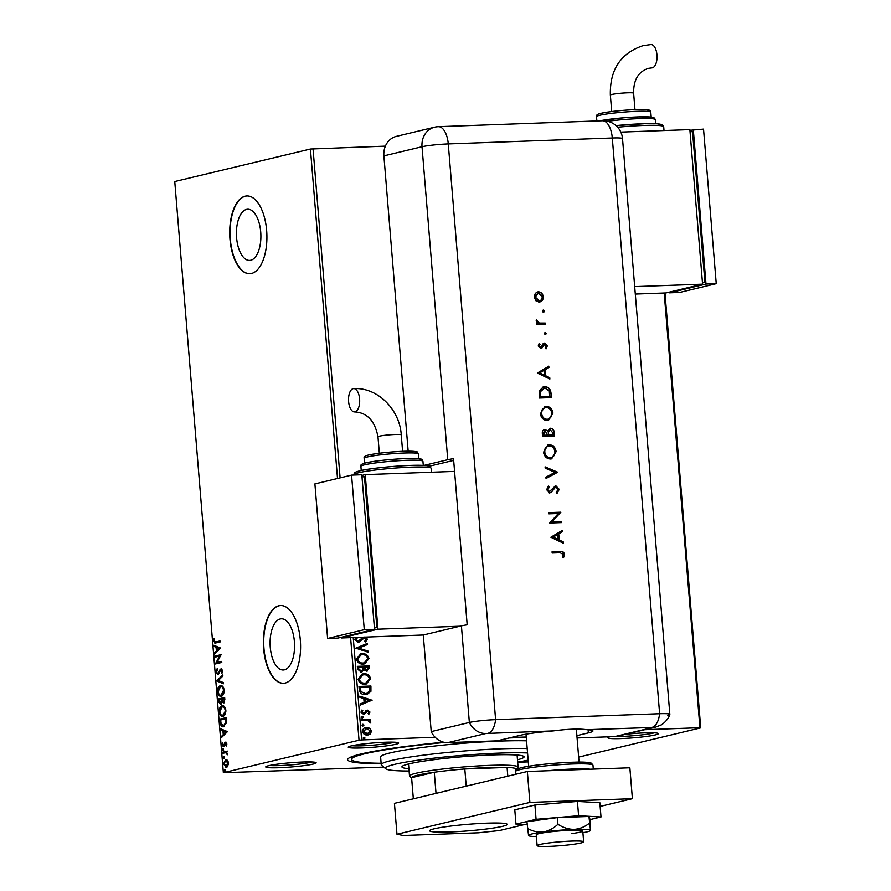 <?xml version="1.0" encoding="UTF-8"?>
<svg xmlns="http://www.w3.org/2000/svg" width="891" height="891" viewBox="0 0 891 891"><rect width="100%" height="100%" fill="white"/><g stroke="black" fill="none" stroke-linecap="round" stroke-linejoin="round"><path stroke-width="1.34" d="M381.17 763.754A114.772 9.667 -4.7 0 1 347.991 758.842A114.772 9.667 -4.7 0 1 361.245 753.931A114.772 9.667 -4.7 0 1 443.707 742.214M395.66 744.297A25.293 2.127 -4.7 0 1 366.357 747.727A25.293 2.127 -4.7 0 1 348.314 746.981A25.293 2.127 -4.7 0 1 351.232 745.901A25.293 2.127 -4.7 0 1 378.463 742.593A25.293 2.127 -4.7 0 1 398.544 742.849A25.293 2.127 -4.7 0 1 395.66 744.297M352.079 745.711A23.344 1.971 175.3 0 0 372.494 745.199A23.344 1.971 175.3 0 0 393.789 742.426A23.344 1.971 175.3 0 0 394.624 742.203M625.593 734.284A25.293 2.127 -4.7 0 1 658.237 733.471A25.293 2.127 -4.7 0 1 655.353 734.908A25.293 2.127 -4.7 0 1 626.05 738.338A25.293 2.127 -4.7 0 1 608.007 737.592A25.293 2.127 -4.7 0 1 609.956 736.768M615.815 736.512A23.344 1.971 175.3 0 0 653.482 733.037A23.344 1.971 175.3 0 0 654.317 732.825M313.164 764.066A25.293 2.127 -4.7 0 1 283.861 767.496A25.293 2.127 -4.7 0 1 265.819 766.75A25.293 2.127 -4.7 0 1 268.737 765.67A25.293 2.127 -4.7 0 1 295.968 762.362A25.293 2.127 -4.7 0 1 316.049 762.629A25.293 2.127 -4.7 0 1 313.164 764.066M269.583 765.48A23.344 1.971 175.3 0 0 289.987 764.968A23.344 1.971 175.3 0 0 311.293 762.195A23.344 1.971 175.3 0 0 312.128 761.983M246.562 209.396A25.605 12.218 -92.1 0 0 236.505 236.494A25.605 12.218 -92.1 0 0 249.569 260.406A25.605 12.218 -92.1 0 0 250.739 260.25A25.605 12.218 -92.1 0 0 260.796 233.152A25.605 12.218 -92.1 0 0 247.72 209.24A25.605 12.218 -92.1 0 0 246.562 209.396M280.231 618.978A25.605 12.218 -92.1 0 0 270.173 646.064A25.605 12.218 -92.1 0 0 283.249 669.987A25.605 12.218 -92.1 0 0 284.418 669.82A25.605 12.218 -92.1 0 0 294.475 642.734A25.605 12.218 -92.1 0 0 281.4 618.811A25.605 12.218 -92.1 0 0 280.231 618.978M278.805 605.769A38.903 18.566 -92.1 0 0 263.513 646.944A38.903 18.566 -92.1 0 0 283.383 683.297A38.903 18.566 -92.1 0 0 285.153 683.052A38.903 18.566 -92.1 0 0 300.445 641.876A38.903 18.566 -92.1 0 0 280.576 605.524A38.903 18.566 -92.1 0 0 278.805 605.769M280.743 605.524A38.903 18.566 -92.1 0 0 279.15 605.757A38.903 18.566 -92.1 0 0 263.847 646.755A38.903 18.566 -92.1 0 0 283.561 683.286M245.136 196.198A38.903 18.566 -92.1 0 0 229.845 237.374A38.903 18.566 -92.1 0 0 249.714 273.715A38.903 18.566 -92.1 0 0 251.485 273.481A38.903 18.566 -92.1 0 0 266.777 232.306A38.903 18.566 -92.1 0 0 246.907 195.953A38.903 18.566 -92.1 0 0 245.136 196.198M247.074 195.953A38.903 18.566 -92.1 0 0 245.471 196.187A38.903 18.566 -92.1 0 0 230.179 237.184A38.903 18.566 -92.1 0 0 249.881 273.715M528.285 761.894L517.682 762.273M383.776 767.106L223.363 772.72L359.028 740.209L350.597 637.622M664.976 292.983L700.727 727.858L578.649 757.116M369.876 728.292L371.558 731.043L370.344 733.906L367.315 735.019C364.842 735.142 363.238 733.928 362.503 731.377C362.815 728.782 364.207 727.457 366.691 727.401L369.876 728.292L371.558 731.043M365.6 727.546L369.509 728.381M361.69 719.583L370.433 719.26L370.511 720.307L369.23 720.351L370.823 722.111L370.589 722.913L367.727 720.563L361.779 720.619L361.69 719.583M369.988 712.043L368.919 714.103L368.117 713.513L368.919 712.154L367.66 711.185L363.639 714.292L360.933 712.187L361.935 710.004L362.793 710.572L361.991 712.032L363.506 713.257L367.538 710.149L369.988 712.043L368.551 714.192M367.66 711.185L363.639 714.292M361.724 710.194L362.425 710.662L361.623 712.121L363.138 713.335L364.319 712.978M366.212 710.528L367.538 710.149L369.62 712.132M359.229 689.601L358.973 686.46L370.923 686.025L370.934 691.316L367.203 694.345L365.477 694.568C362.047 694.857 359.964 693.198 359.229 689.601M357.313 666.345L369.275 665.922L369.431 667.827L366.724 671.057L364.074 669.876L361.189 672.126L357.536 669.052L357.313 666.345M367.448 670.956L366.724 671.057M361.902 672.026L361.189 672.126M355.821 648.147L367.426 643.38L367.515 644.516L358.717 648.125L368.061 651.087L368.15 652.223L355.821 648.147M353.237 637.533L361.646 739.92L435.153 737.269M644.761 729.696L699.936 727.702L664.196 293.016M223.363 772.72L174.759 181.541L310.424 149.031L385.38 146.135M313.042 148.752L340.106 477.854M365.689 637.076L367.382 639.192L365.577 641.876L364.775 641.097L366.156 639.226L364.53 637.923L358.282 642.322L354.807 639.582L355.665 637.444M357.848 637.265L356.032 639.46L358.204 641.275L363.149 637.176M357.48 637.355L355.665 639.549L357.848 641.364L359.351 640.896M364.53 637.923L363.918 638.034M358.95 642.222L358.282 642.322M362.214 653.649C365.622 653.448 367.872 655.085 368.974 658.56L364.731 663.84L363.127 664.051C359.719 664.24 357.48 662.592 356.411 659.095L360.677 653.86L361.846 653.738C365.254 653.537 367.504 655.175 368.607 658.649L368.974 658.56M363.873 673.763C367.27 673.563 369.531 675.2 370.634 678.675L366.379 683.954L364.787 684.165C361.367 684.355 359.129 682.706 358.059 679.209L362.325 673.975L363.506 673.852C366.903 673.652 369.164 675.289 370.266 678.764L370.634 678.675M372.082 700.07L360.499 705.015L360.398 703.879L364.118 702.353L363.806 698.555L359.864 697.308L359.764 696.172L372.093 700.248M361.857 716.342L363.328 717.088L362.403 717.99L361.334 717.155L362.258 716.253L361.334 717.155M361.902 716.342L363.328 717.088L362.403 717.99M363.06 725.965L363.985 725.062L362.915 724.227L363.985 725.062L363.06 725.965L361.991 725.129L362.915 724.227L361.991 725.129M363.573 737.325L365.054 738.06L364.129 738.962L363.06 738.138L363.985 737.236L363.06 738.138M363.617 737.325L365.054 738.06L364.129 738.962M226.225 767.262L223.496 764.033L225.601 759.633L227.35 760.246L228.352 762.863L227.806 765.848L225.902 767.307M224.309 762.072L225.958 759.589M222.605 752.216L227.294 751.091L226.693 752.294L227.517 754.755L225.635 752.65L226.581 752.628L222.694 753.251L222.605 752.216L227.316 751.224M223.452 746.714L221.926 744.843L222.382 742.548L223.34 745.678L225.401 742.181L226.793 743.862L226.292 746.034L225.501 743.217L223.24 746.736M226.793 744.041L225.501 743.217M223.841 745.656L224.454 745.299L223.775 745.322M223.697 726.677C221.859 727.268 220.678 725.797 220.144 722.245L219.888 719.104L226.303 717.567L226.503 722.879L223.151 726.744M223.474 702.865L222.004 701.919L220.545 704.447L218.462 701.696L218.239 698.99L224.655 697.453L224.81 699.368L223.251 702.888M216.736 680.78L222.795 674.91L222.895 676.046L218.295 680.501L223.429 682.617L223.53 683.753L216.747 680.958L222.85 675.501M214.798 657.202L214.709 656.166L221.135 654.629L216.903 662.536L221.681 661.389L221.77 662.425L215.355 663.962L219.576 656.054L214.798 657.202M215.756 643.012L213.305 641.075L213.84 638.346L213.963 640.907L215.733 641.954L219.999 640.93L220.088 641.966L214.842 643.146M215.344 642.032L220.01 641.063M337.511 478.478L310.424 149.031M220.589 648.035L214.542 654.083L214.453 652.947L216.39 651.065L216.079 647.267L213.907 646.376L213.818 645.24L220.589 648.035M221.336 668.629L222.616 670.7L221.748 673.574L221.959 670.845L221.035 669.676L217.838 674.687L215.867 672.248L217.025 668.874L216.524 672.014L217.76 673.641L221.146 668.618M218.184 673.629L219.052 673.128L218.362 673.15M222.093 673.017L222.639 670.823L221.035 669.676M218.195 689.946L221.068 685.714L220.389 685.747C222.215 685.224 223.485 686.671 224.209 690.068C224.109 693.744 223.129 695.76 221.28 696.138C219.442 696.639 218.184 695.18 217.471 691.761C217.582 688.142 218.562 686.137 220.389 685.747L220.868 685.68M219.843 710.049L222.728 705.828L222.037 705.85C223.864 705.338 225.145 706.786 225.869 710.172C225.768 713.847 224.788 715.874 222.928 716.253C221.102 716.754 219.832 715.295 219.13 711.876C219.242 708.256 220.211 706.24 222.037 705.85L222.516 705.795M227.461 731.611L221.414 737.648L221.324 736.523L223.262 734.641L222.95 730.843L220.779 729.941L220.69 728.805L227.461 731.611M222.939 748.808L222.939 750.545L222.327 749.81L222.795 748.819L223.396 749.554M222.939 750.545L222.327 749.81L223.474 748.785M223.596 756.782L223.585 758.519L222.984 757.784L223.452 756.793L224.053 757.528M223.585 758.519L222.984 757.784L224.131 756.76M224.666 769.791L224.655 771.528L224.053 770.793L224.521 769.791L225.122 770.537M224.655 771.528L224.053 770.793L225.2 769.768M510.922 737.525A114.772 9.667 -4.7 0 1 526.247 737.024M700.727 727.858L699.936 727.702M361.646 739.92L359.028 740.209M215.221 643.113L214.007 641.175M214.519 638.312L213.985 641.052L213.305 641.075M215.622 642.055L216.424 641.932M215.177 653.471L214.453 652.947M215.132 652.925L216.39 651.065M217.07 651.043L219.052 648.492L216.079 647.267M216.758 647.245L213.907 646.376M214.597 646.354L214.531 645.529M217.694 650.441L219.732 648.47L216.769 647.557L217.014 650.463L217.694 650.441M219.732 648.47L219.052 648.492M215.466 657.046L214.709 656.166M215.399 656.144L221.146 654.762M221.692 661.523L216.903 662.536M216.023 663.806L215.332 663.728M216.023 663.706L220.255 656.032L219.576 656.054M218.518 674.665L215.867 672.248M216.546 672.226L217.705 668.851M219.052 673.128L220.678 669.386L219.988 669.408M220.678 669.386L221.603 668.618M221.97 672.828L221.291 672.85M222.627 670.823L221.959 670.845M223.496 683.442L216.747 680.958M221.959 696.116C220.133 696.617 218.863 695.158 218.161 691.739M218.139 691.739L217.471 691.761M221.124 695.114L224.209 691.561M224.242 690.247C223.652 687.507 222.627 686.337 221.157 686.761M221.87 695.069L221.191 695.103L223.552 690.269C222.973 687.529 221.948 686.371 220.478 686.783L221.224 686.749M224.22 690.247L223.552 690.269M220.478 686.783L218.128 691.572C218.696 694.345 219.709 695.515 221.191 695.103L221.447 695.125M218.997 699.869L218.239 698.99M218.919 698.967L224.666 697.586M224.153 702.832L222.004 701.919M221.224 704.425L218.462 701.696M222.104 701.919L222.093 699.803L221.369 699.301L218.974 699.869L219.075 701.061L220.456 703.411L221.402 699.825M220.845 703.389L221.881 702.654M223.764 701.807L224.855 699.702M224.164 699.725L224.075 698.644L222.026 699.145L223.374 701.818L224.833 699.702M224.744 698.622L224.075 698.644M222.037 699.279L221.369 699.301M222.149 701.473L221.469 701.495M223.608 716.23C221.781 716.732 220.511 715.273 219.81 711.853L219.13 711.876M222.783 715.217L225.869 711.675M223.53 715.183L222.839 715.206L225.88 710.361C225.312 707.621 224.276 706.452 222.817 706.875M225.211 710.383C224.621 707.643 223.596 706.474 222.126 706.897L222.873 706.864M222.126 706.897L219.776 711.686C220.344 714.459 221.369 715.629 222.839 715.206L223.095 715.239M224.387 726.644C222.538 727.245 221.358 725.775 220.834 722.222L220.144 722.245M226.403 718.736L220.634 719.984L219.888 719.104M220.567 719.082L226.314 717.701M223.53 725.653L224.298 725.608L226.57 721.944M226.537 722.456L225.857 722.478L225.735 718.759M224.298 725.608L223.619 725.63L225.857 722.478M220.634 719.984L221.113 723.848L223.853 725.675M222.048 737.035L221.324 736.523M222.004 736.501L223.262 734.641M223.942 734.607L223.897 734.039M223.886 734.039L225.913 732.057L223.641 731.121L223.886 734.039L226.604 732.034L222.95 730.843M223.63 730.809L220.779 729.941M221.458 729.918L221.391 729.105M226.604 732.034L225.913 732.057M226.537 745.455L225.835 745.522M226.191 743.183L226.904 744.041L225.668 743.205M224.142 746.68L222.605 744.82M222.516 744.82L221.926 744.843M224.454 745.299L224.844 744.074L224.164 744.096M224.844 744.074L225.39 742.66L224.699 742.682M225.39 742.66L226.08 742.158M223.619 750.523L223.017 749.788M227.606 754.354L226.982 754.376M227.606 753.864L227.027 753.886M227.706 753.864L226.581 752.628L224.955 752.85M223.374 753.095L223.296 752.193M224.276 758.497L223.663 757.762M226.904 767.24L224.187 763.999M224.087 764.01L223.496 764.033M226.303 766.215L228.241 764.667M228.174 761.794L226.359 760.647M226.537 766.238L225.857 766.26L227.773 762.997L225.679 760.669L224.075 763.888L226.815 766.193M228.363 762.974L227.773 762.997M226.637 760.613L225.679 760.669M225.345 771.506L224.732 770.76M357.848 641.364L358.984 640.985L357.848 641.364M364.029 636.965L367.382 639.192M367.014 639.281L365.21 641.966M364.163 638.001L363.038 638.602M362.67 638.691L361.958 639.927M361.59 640.016L357.915 642.4M367.059 643.525L367.515 644.516M367.148 644.594L358.717 648.125M358.349 648.214L368.061 651.087M367.693 651.176L367.76 652.101M368.607 658.649L364.542 663.884M360.499 653.905L361.846 653.738M360.888 654.907L357.269 659.106C358.126 661.935 359.931 663.272 362.682 663.104L364.118 662.893M363.049 663.015L364.296 662.848L367.749 658.649C366.858 655.854 365.043 654.529 362.303 654.696L361.067 654.852L357.636 659.017C358.494 661.846 360.287 663.182 363.049 663.015L362.682 663.104M357.324 666.423L369.275 665.922M368.907 666L369.063 667.916L366.357 671.146M360.833 672.215L364.074 669.876M360.744 671.168L363.116 669.375L363.071 667.181L358.627 667.348L358.36 668.618L361.412 671.057M366.246 670.099L368.217 668.083L368.139 667.003L364.296 667.136L363.974 667.76L366.914 669.987M363.974 667.76L366.736 670.043M358.36 668.618L361.234 671.101M358.627 667.348L358.728 668.54M370.266 678.764L366.19 683.998M362.147 674.019L363.506 673.852M362.537 675.01L358.917 679.22C359.775 682.049 361.579 683.375 364.33 683.208L365.767 682.996M364.697 683.13L365.956 682.963L369.409 678.764C368.518 675.957 366.702 674.643 363.962 674.799L362.715 674.966L359.285 679.131C360.142 681.96 361.946 683.286 364.697 683.13L364.33 683.208M358.973 686.538L370.923 686.025M370.567 686.115L370.934 691.316M370.567 691.405L367.025 694.39M365.032 693.621L366.747 693.365L369.754 690.803L369.787 687.117L360.276 687.462L360.543 691.438L365.032 693.621L366.569 693.398M360.543 691.438L365.399 693.532M360.276 687.462L360.911 691.349M371.725 700.337L360.487 704.948M359.786 696.383L371.714 700.159M365.076 698.956L364.942 701.952L369.208 700.259L365.076 698.956L365.31 701.863M367.304 711.274L366.524 711.553L367.304 711.274M364.597 713.992L363.272 714.382M363.138 713.335L363.951 713.067L363.138 713.335M365.856 710.617L367.17 710.238M362.96 717.166L362.036 718.079M361.701 719.65L370.433 719.26M370.066 719.349L370.144 720.318M370.823 722.111L369.23 720.351M370.456 722.189L370.222 722.991M363.617 725.151L362.693 726.054M371.191 731.132L370.344 733.906M369.977 733.995L368.239 734.919M365.421 727.591L366.324 727.479M366.401 728.526L363.216 731.422L366.858 734.073L367.905 733.906M365.755 728.593L366.769 728.437L363.584 731.333L367.716 733.961M366.858 734.073L370.478 731.088L366.769 728.437M364.686 738.149L363.762 739.051M527.561 752.973A77.818 6.56 175.3 0 0 394.657 764.355A77.818 6.56 175.3 0 0 385.77 768.788A77.818 6.56 175.3 0 0 409.092 771.016M517.671 762.083A77.818 6.56 175.3 0 0 528.151 760.134M385.77 768.788L381.593 765.269A81.705 6.883 -4.7 0 1 381.248 764.712A81.705 6.883 -4.7 0 1 390.926 760.613A81.705 6.883 -4.7 0 1 527.194 748.54M408.902 768.699A61.279 5.157 -4.7 0 1 401.93 766.906A61.279 5.157 -4.7 0 1 409.181 763.832A61.279 5.157 -4.7 0 1 477.676 755.657A61.279 5.157 -4.7 0 1 524.075 756.86A61.279 5.157 -4.7 0 1 517.482 759.778M381.136 763.275A110.885 9.344 -4.7 0 1 351.533 759.377A110.885 9.344 -4.7 0 1 364.664 753.808A110.885 9.344 -4.7 0 1 444.843 742.437M526.559 740.811A81.705 6.883 175.3 0 0 390.291 752.884A81.705 6.883 175.3 0 0 380.613 756.982L381.248 764.712M509.084 737.971A110.885 9.344 -4.7 0 1 526.28 737.425M411.62 777.966L409.726 776.373A54.474 4.589 -4.7 0 1 409.504 776.005A54.474 4.589 -4.7 0 1 415.952 773.265A54.474 4.589 -4.7 0 1 476.841 766.004A54.474 4.589 -4.7 0 1 518.083 767.073A54.474 4.589 -4.7 0 1 517.916 767.485L516.312 769.356M516.335 769.546L516.301 769.167A52.524 4.422 175.3 0 0 507.079 767.441A52.524 4.422 175.3 0 0 464.812 768.966A52.524 4.422 175.3 0 0 434.285 772.241A52.524 4.422 175.3 0 0 417.823 775.137A52.524 4.422 175.3 0 0 411.609 777.676A52.524 4.422 175.3 0 0 411.597 777.776L413.335 798.815M436.022 793.38L434.285 772.241L411.609 777.676L413.346 798.815M507.803 776.172L507.079 767.441L464.812 768.966L466.227 786.14M580.899 842.997A23.344 1.971 175.3 0 0 583.661 841.828A23.344 1.971 175.3 0 0 565.985 841.36A23.344 1.971 175.3 0 0 539.89 844.479A23.344 1.971 175.3 0 0 537.128 845.648A23.344 1.971 175.3 0 0 554.803 846.105A23.344 1.971 175.3 0 0 580.899 842.997M502.569 826.336A38.903 3.274 -4.7 0 1 459.077 831.526A38.903 3.274 -4.7 0 1 429.618 830.757A38.903 3.274 -4.7 0 1 434.229 828.808A38.903 3.274 -4.7 0 1 477.721 823.618A38.903 3.274 -4.7 0 1 507.179 824.375A38.903 3.274 -4.7 0 1 502.569 826.336M527.349 771.483L529.889 802.401L396.974 834.254L394.435 803.348L527.349 771.483L629.859 767.786L632.398 798.692L600.144 806.422M524.32 824.598L499.483 830.546L478.489 832.807L403.311 835.513L396.974 834.254M529.889 802.401L632.398 798.692M590.065 819.597L601.002 816.969L599.832 802.68L577.424 801.432L534.912 805.019L514.798 809.841L515.967 824.142L527.171 824.754M601.002 816.969L578.604 815.733L577.424 801.432M578.604 815.733L536.081 819.319L534.912 805.019M536.081 819.319L515.967 824.142M571.766 833.597A23.344 1.971 175.3 0 0 582.77 831.002A23.344 1.971 175.3 0 0 570.752 830.278A23.344 1.971 175.3 0 0 547.252 832.239A23.344 1.971 175.3 0 0 536.237 834.834L537.128 845.648M582.914 832.729A31.129 2.617 175.3 0 0 590.466 830.557L590.054 819.408L588.94 816.468L557.376 817.604L526.926 821.691L528.575 835.647A31.129 2.617 175.3 0 0 536.382 836.56M590.466 830.557A31.129 2.617 175.3 0 0 590.51 830.301L588.94 816.468M589.486 823.139C584.975 826.826 579.874 828.908 574.172 829.398C568.458 829.332 563.034 827.628 557.922 824.275L557.376 817.604M557.922 824.275C553.556 828.43 548.633 831.002 543.165 832.016C537.641 832.484 532.417 831.258 527.472 828.363M590.51 830.301A31.129 2.617 175.3 0 0 574.172 829.398A31.129 2.617 175.3 0 0 543.165 832.016A31.129 2.617 175.3 0 0 528.497 835.535A31.129 2.617 175.3 0 0 528.575 835.647M447.839 742.626L497.1 740.844L520.021 735.353A38.903 3.274 175.3 0 1 553.422 730.887L485.963 733.482L447.839 742.626A19.457 17.018 -103.5 0 1 431.222 731.6L423.281 635.005L461.415 625.861A19.457 1.637 -4.7 0 1 467.185 624.836L453.53 458.687A19.457 1.637 175.3 0 0 447.75 459.711L423.993 465.403M577.078 737.948L614.701 736.59L652.836 727.457L586.913 729.684C578.805 728.604 567.634 729.005 553.422 730.887M652.836 727.457A19.457 17.018 -103.5 0 0 655.787 727.056L617.652 736.189A19.457 17.018 -103.5 0 1 614.701 736.59M576.878 735.632L588.361 732.881A38.903 3.274 175.3 0 0 592.961 730.932A38.903 3.274 175.3 0 0 586.913 729.684M655.787 727.056L661.055 724.973C661.467 725.14 668.217 720.251 669.843 714.382A19.457 1.637 175.3 0 0 659.63 713.713L495.608 719.638A19.457 1.637 175.3 0 0 469.357 722.456L431.222 731.6L469.357 722.456A19.457 17.018 76.5 0 0 485.963 733.482M543.521 312.318L542.441 311.226L543.343 310.057L544.434 311.148L543.722 312.284M543.131 310.09L544.434 311.148M545.359 334.682L544.278 333.59L545.181 332.421L546.272 333.512L545.559 334.648M544.969 332.454L546.272 333.512M537.373 373.051L548.8 366.201L548.912 367.526L545.236 369.665L545.749 375.79L549.747 377.706L549.858 379.031L537.373 373.051M547.319 420.507C543.454 420.285 541.149 418.024 540.403 413.725L544.902 406.452L546.094 406.296C549.97 406.541 552.264 408.835 552.966 413.157L548.466 420.363L547.319 420.507M550.482 458.999C546.617 458.776 544.312 456.515 543.566 452.205L548.065 444.943L549.257 444.787C553.133 445.032 555.427 447.327 556.129 451.648L551.629 458.854L550.482 458.999M548.132 486.274L548.845 487.188L547.519 489.883L549.201 491.821L555.683 485.595L559.236 489.337L556.953 493.547L556.262 492.422L558.011 489.382L555.761 486.809L551.473 492.122L549.714 492.946L546.651 489.705L548.377 486.029L549.212 487.099L547.887 489.805L549.68 491.721M555.761 486.809L554.258 487.422L551.473 492.122M555.182 485.662L559.236 489.337M550.872 537.24L562.299 530.39L562.41 531.715L558.735 533.854L559.247 539.979L563.246 541.895L563.357 543.22L550.872 537.24M667.548 715.295A19.457 1.637 175.3 0 0 669.843 714.315A19.457 1.637 175.3 0 0 659.63 713.713L495.608 719.638A19.457 1.637 175.3 0 0 469.357 722.456L461.415 625.861M560.127 552.732L552.164 553.021L552.064 551.807L560.138 551.518C562.511 551.061 563.992 552.064 564.593 554.514L563.48 557.833L562.499 557.142L563.357 554.492L560.127 552.732M561.564 521.38L561.664 522.594L549.702 523.028L558.356 513.494L548.945 513.84L548.845 512.626L560.807 512.191L552.164 521.714L561.564 521.38L561.285 522.605M557.521 472.308L546.038 478.467L545.927 477.164L554.982 472.319L545.192 468.154L545.08 466.851L557.51 472.141L546.027 478.367M554.547 436.078L542.586 436.512L542.374 433.872C542.029 431.367 542.897 429.896 544.98 429.462L547.653 430.932L550.493 428.226C552.732 428.46 553.979 429.852 554.247 432.413L554.547 436.078M544.446 429.54L547.653 430.932M549.903 428.304L550.126 428.315C552.364 428.549 553.612 429.941 553.879 432.503L554.247 432.413M551.039 393.399L551.384 397.586L539.423 398.021L539.278 390.982L543.265 386.883L544.646 386.705C548.511 386.817 550.638 389.044 551.039 393.399L551.006 397.598M538.22 345.998L539.255 343.425L540.069 344.216L539.289 345.953L540.581 347.2L543.209 343.57L544.524 343.057L547.286 345.864L546.328 348.726L545.459 347.958L546.216 345.964L544.668 344.271L542.029 347.913L540.714 348.414L538.22 345.998M539.055 343.67L539.712 344.305L538.932 346.042L540.213 347.29L541.338 346.833M543.209 343.57L544.524 343.057L547.286 345.864M544.668 344.271L543.488 344.717L543.087 346.165M542.719 346.254L542.029 347.913L540.714 348.414M545.348 324.246L536.616 324.558L536.516 323.344L537.796 323.299L536.159 320.938L536.371 319.88L539.3 323.032L545.247 323.032L545.348 324.246M535.959 300.79L534.199 297.082L535.335 293.273L538.331 291.803C541.115 291.992 542.753 293.64 543.243 296.759C543.276 299.888 541.917 301.648 539.166 302.038L535.959 300.79M537.473 291.925L537.964 291.892C540.748 292.081 542.396 293.729 542.875 296.848L543.243 296.759M539.968 301.926L539.166 302.038M408.167 451.18L383.887 155.88A19.457 17.018 -103.5 0 1 396.439 136.345L434.574 127.201A19.457 17.018 76.5 0 0 422.022 146.737L383.887 155.88M453.675 460.402A19.457 1.637 175.3 0 0 452.505 460.658L429.429 466.193M552.075 551.885L559.771 551.607C562.143 551.15 563.624 552.153 564.226 554.603L564.593 554.514M564.226 554.603L563.112 557.911M561.943 530.602L562.41 531.715M562.043 531.804L558.735 533.854M558.379 533.943L559.247 539.979M558.88 540.069L563.246 541.895M562.878 541.984L562.967 543.042M557.566 534.533L552.832 537.173L557.966 539.367L557.566 534.533L553.188 537.084L557.966 539.367M548.856 512.693L560.807 512.191M560.461 512.559L552.164 521.714M551.796 521.803L561.196 521.469M558.869 489.426L556.585 493.636M555.394 486.898L554.258 487.422L555.394 486.898M551.106 492.211L549.346 493.024M545.103 467.107L557.51 472.141M547.887 444.999L549.257 444.787M548.889 444.876C552.765 445.121 555.06 447.405 555.772 451.737L556.129 451.648M555.772 451.737L551.451 458.887M548.99 446.09C545.905 446.569 544.379 448.607 544.423 452.194C544.991 455.746 546.862 457.64 550.014 457.874L551.106 457.707M548.243 446.179L549.357 446.001C546.272 446.491 544.746 448.518 544.791 452.105C545.359 455.657 547.23 457.551 550.382 457.785L550.916 457.762M550.014 457.874L550.382 457.785C553.456 457.306 554.959 455.29 554.915 451.737C554.38 448.151 552.531 446.235 549.357 446.001M553.879 432.503L554.169 436.089M550.226 429.529L548.277 431.812L548.41 435.153L552.854 434.997L553.077 433.182L550.059 429.54M544.59 430.776L543.71 435.254L547.542 435.109L545.103 430.676M544.735 430.765L543.209 433.694L543.343 435.343L547.542 435.109M548.277 431.812L548.778 435.064L553.222 434.908M550.593 429.44L548.644 431.723M544.724 406.508L546.094 406.296M545.726 406.385C549.602 406.63 551.897 408.924 552.598 413.246L552.966 413.157M552.598 413.246L548.277 420.396M545.827 407.599C542.742 408.089 541.216 410.116 541.26 413.702C541.828 417.255 543.699 419.149 546.851 419.383L547.943 419.215M545.08 407.688L546.194 407.51C543.109 408 541.583 410.027 541.628 413.613C542.196 417.166 544.067 419.06 547.219 419.305L547.753 419.271M546.851 419.383L547.219 419.305C550.282 418.815 551.796 416.799 551.752 413.246C551.217 409.66 549.368 407.755 546.194 407.51M543.087 386.928L544.646 386.705M544.278 386.783C548.143 386.906 550.27 389.133 550.671 393.488M544.368 387.997L540.102 391.728L540.18 396.851L549.691 396.506L549.302 391.004L544.735 387.919L543.499 388.097M540.18 396.851L550.059 396.417M540.102 391.728L540.547 396.762M544.735 387.919L540.469 391.639M548.444 366.413L548.912 367.526M548.544 367.615L545.236 369.665M544.88 369.754L545.749 375.79M545.381 375.879L549.747 377.706M549.379 377.795L549.469 378.853M544.067 370.344L539.333 372.984L544.468 375.178L544.067 370.344L539.69 372.895L544.468 375.178M540.213 347.29L540.971 346.922L540.213 347.29M546.918 345.953L545.96 348.815M544.301 344.36L543.488 344.717L544.301 344.36M541.661 348.002L540.347 348.504M545.905 333.602L545.002 334.771M536.516 323.422L537.796 323.299M536.271 320.136L537.362 320.504M536.883 321.217L539.3 323.032M538.932 323.121L545.247 323.032M544.891 323.121L544.98 324.257M544.067 311.237L543.154 312.396M537.295 291.97L537.964 291.892M542.875 296.848C542.909 299.977 541.55 301.737 538.799 302.127M538.064 293.106L534.912 297.137L538.71 300.913L539.512 300.779M537.607 293.161L538.431 293.016L535.268 297.048L539.333 300.824M538.71 300.913L539.077 300.824C541.16 300.523 542.196 299.187 542.173 296.803L538.431 293.016M353.148 388.654A11.672 5.569 87.9 0 1 353.682 388.576A11.672 5.569 87.9 0 1 359.641 399.48A11.672 5.569 87.9 0 1 355.064 411.831A11.672 5.569 87.9 0 1 354.529 411.909A11.672 5.569 87.9 0 1 348.57 401.006A11.672 5.569 87.9 0 1 353.148 388.654M454.577 471.395L365.232 474.625L377.94 629.18L341.275 637.967L423.281 635.005M341.22 637.277L341.275 637.967M365.232 474.625L361.869 475.426M374.42 628.044L376.86 627.464L364.475 476.774L361.991 476.863M377.94 629.18L459.945 626.217M374.376 627.554L376.86 627.464M327.61 638.457L337.856 638.09L374.521 629.302L361.813 474.747L351.566 475.115L314.902 483.902L327.61 638.457L364.274 629.67L374.521 629.302M364.274 629.67L351.566 475.115M651.878 67.883A11.672 5.569 -92.1 0 0 652.412 67.805A11.672 5.569 -92.1 0 0 656.99 55.454A11.672 5.569 -92.1 0 0 651.031 44.55L643.135 45.63C620.671 53.159 609.745 69.643 610.357 95.081A11.672 0.98 175.3 0 1 611.738 94.491A11.672 0.98 175.3 0 1 627.487 92.809A11.672 0.98 175.3 0 1 633.624 93.165C633.456 79.811 638.446 71.536 648.57 68.329L651.878 67.883M620.815 132.102L689.868 129.607L702.576 284.162L634.682 286.612M635.294 294.052L665.911 292.95L702.576 284.162M690.046 131.723L692.53 131.634L704.915 282.324L702.476 282.915M704.915 282.324L702.431 282.414M689.924 130.286L703.534 129.117L716.241 283.672L705.995 284.04L669.33 292.827L669.264 292.148M716.241 283.672L679.577 292.46L669.33 292.827M693.287 129.485L705.995 284.04M219.932 671.157L219.242 671.179M226.459 719.416L225.791 719.449M547.575 770.76A38.903 3.274 -4.7 0 1 590.276 769.211M521.58 767.63A36.965 3.119 -4.7 0 1 566.876 762.484A36.965 3.119 -4.7 0 1 589.998 764.2M515.421 771.584C516.68 770.136 512.737 770.314 521.28 767.674C530.913 765.258 557.354 762.551 574.617 762.184C582.603 761.861 588.205 762.195 591.435 763.186L592.972 765.202A38.903 3.274 175.3 0 0 563.524 764.433A38.903 3.274 175.3 0 0 520.032 769.624A38.903 3.274 175.3 0 0 515.421 771.584L515.644 774.29M652.179 727.323A19.457 9.278 87.9 0 0 659.63 713.713L612.295 137.994L448.273 143.919L495.608 719.638A19.457 9.278 87.9 0 1 488.157 733.248M588.105 729.751L588.361 732.881M447.75 459.711L422.022 146.737A19.457 1.637 175.3 0 1 448.273 143.919A19.457 9.278 87.9 0 0 438.405 126.678A19.457 19.457 0 0 0 434.574 127.201M669.843 714.315L622.519 138.595A19.457 1.637 175.3 0 0 612.295 137.994A19.457 9.278 87.9 0 0 602.427 120.753L438.405 126.678M402.598 451.314L401.251 434.841A11.672 0.98 175.3 0 0 395.114 434.485A11.672 0.98 175.3 0 0 379.366 436.178A11.672 0.98 175.3 0 0 377.984 436.757C374.855 420.819 367.036 412.533 354.529 411.909M353.772 474.736C355.097 472.698 351.889 473.121 359.641 470.827C371.024 467.92 406.196 464.79 421.432 465.314C434.44 466.193 428.771 466.271 431.333 468.365A38.903 3.274 175.3 0 0 401.874 467.597A38.903 3.274 175.3 0 0 358.382 472.787A38.903 3.274 175.3 0 0 353.772 474.736L353.805 475.037M359.931 470.793A36.965 3.119 -4.7 0 1 405.238 465.648A36.965 3.119 -4.7 0 1 428.348 467.363M360.9 466.372C360.12 464.991 361.768 463.821 365.833 462.852C373.953 460.814 397.096 458.553 410.517 458.464C426.176 458.954 420.675 459.155 422.935 461.271A31.129 2.617 175.3 0 0 399.368 460.658A31.129 2.617 175.3 0 0 364.586 464.812A31.129 2.617 175.3 0 0 360.9 466.372L361.234 470.47M366.134 462.819A29.18 2.461 -4.7 0 1 403.055 458.698A29.18 2.461 -4.7 0 1 419.494 460.369M364.141 458.33C363.651 456.816 365.143 455.713 368.618 455.011C378.942 452.929 391.661 451.659 406.775 451.202C420.975 451.626 416.297 451.592 418.425 453.864A27.231 2.294 175.3 0 0 397.809 453.33A27.231 2.294 175.3 0 0 367.359 456.96A27.231 2.294 175.3 0 0 364.141 458.33L364.542 463.197M368.907 454.967A25.293 2.127 -4.7 0 1 401.652 451.358A25.293 2.127 -4.7 0 1 414.627 453.018M599.732 115.284A27.231 2.294 175.3 0 0 596.513 116.643C596.023 115.139 597.516 114.037 600.991 113.324C608.575 111.408 631.14 109.326 642.188 109.515C652.335 110.038 649.227 110.217 650.798 112.188A27.231 2.294 175.3 0 0 630.182 111.653A27.231 2.294 175.3 0 0 599.732 115.284M660.721 125.687A36.965 3.119 -4.7 0 0 616.015 125.62L645.34 123.66L656.901 123.76L662.158 124.662L663.706 126.689A38.903 3.274 175.3 0 0 617.641 127.235M599.676 120.853L623.845 117.768L638.836 116.877L651.655 117.111L654.462 118.024L655.308 119.594A31.129 2.617 175.3 0 0 639.148 118.626A31.129 2.617 175.3 0 0 607.673 121.276M599.799 120.842A29.18 2.461 -4.7 0 1 636.586 116.966A29.18 2.461 -4.7 0 1 651.878 118.692M601.291 113.291A25.293 2.127 -4.7 0 1 634.024 109.682A25.293 2.127 -4.7 0 1 647.011 111.342M225.601 743.205L226.281 743.183M351.332 756.893L351.533 759.377M518.083 767.073L517.092 755.067M409.504 776.005L408.512 763.988M583.661 841.828L582.77 831.002M579.061 762.106L576.343 729.027M528.653 766.26L526.013 734.162M593.295 769.1L592.972 765.202M622.519 138.595A19.457 19.457 0 0 0 602.427 120.753M401.251 434.841C399.747 409.504 377.572 387.184 353.682 388.576M418.425 453.864L418.826 458.731M422.935 461.271L423.281 465.369M431.333 468.365L431.645 472.219M379.332 453.229L377.984 436.757M611.705 111.553L610.357 95.081M596.513 116.643L596.87 120.953M663.706 126.689L664.018 130.543M655.308 119.594L655.653 123.693M650.798 112.188L651.198 117.055M634.971 109.638L633.624 93.165"/></g></svg>
